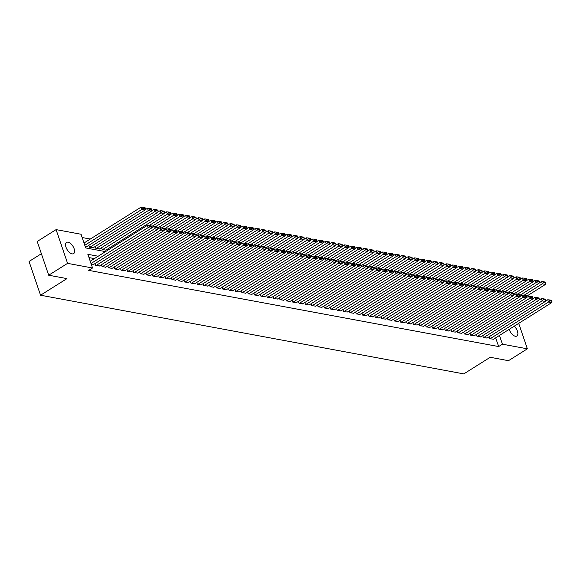 <?xml version="1.0" encoding="UTF-8"?>
<svg xmlns="http://www.w3.org/2000/svg" width="581" height="581" viewBox="0 0 581 581"><rect width="100%" height="100%" fill="white"/><g stroke="black" fill="none" stroke-linecap="round" stroke-linejoin="round"><path stroke-width="0.87" d="M514.2 326.181A6.623 3.355 -122.1 0 1 516.887 336.021A6.623 3.355 -122.1 0 1 515.354 336.254A6.623 3.355 -122.1 0 1 509.196 329.325M72.08 253.861A6.623 3.355 -122.1 0 1 66.561 248.552A6.623 3.355 -122.1 0 1 66.575 242.415A6.623 3.355 -122.1 0 1 68.108 242.183A6.623 3.355 -122.1 0 1 73.634 247.491A6.623 3.355 -122.1 0 1 73.62 253.628A6.623 3.355 -122.1 0 1 72.08 253.861M41.382 253.723L29.05 261.472L40.539 295.213L463.791 373.888L490.219 357.286L508.491 360.685L527.374 348.825L502.427 344.184L499.449 335.448M40.539 295.213L66.968 278.611L48.695 275.212L37.213 241.471L56.088 229.611L81.035 234.252L85.69 247.934L105.531 251.617M90.295 239.045L82.153 237.535M489.079 336.791L489.732 338.708L493.472 339.202M482.724 335.607L483.37 337.525L487.118 338.019M476.369 334.424L477.016 336.341L480.756 336.842M470.007 333.247L470.661 335.164L474.401 335.658M463.653 332.063L464.306 333.981L468.046 334.474M457.298 330.88L457.951 332.797L461.692 333.298M450.943 329.703L451.597 331.62L455.337 332.114M444.588 328.519L445.242 330.436L448.982 330.93M438.234 327.335L438.887 329.26L442.628 329.754M431.879 326.159L432.533 328.076L436.273 328.57M425.524 324.975L426.178 326.892L429.918 327.386M419.17 323.791L419.823 325.716L423.564 326.21M412.815 322.615L413.469 324.532L417.209 325.026M406.46 321.431L407.114 323.348L410.854 323.842M400.106 320.254L400.759 322.172L404.499 322.666M393.751 319.071L394.405 320.988L398.145 321.482M387.396 317.887L388.05 319.804L391.79 320.305M381.042 316.71L381.695 318.628L385.435 319.122M374.687 315.527L375.333 317.444L379.073 317.938M368.325 314.343L368.979 316.26L372.719 316.761M361.97 313.166L362.624 315.084L366.364 315.577M355.616 311.982L356.269 313.9L360.009 314.394M349.261 310.799L349.915 312.716L353.655 313.217M342.906 309.622L343.56 311.539L347.3 312.033M336.552 308.438L337.205 310.356L340.945 310.85M330.197 307.255L330.85 309.172L334.591 309.673M323.842 306.078L324.496 307.995L328.236 308.489M317.487 304.894L318.141 306.812L321.881 307.305M311.133 303.71L311.786 305.628L315.527 306.129M304.778 302.534L305.432 304.451L309.172 304.945M298.423 301.35L299.077 303.267L302.817 303.761M292.069 300.166L292.722 302.084L296.463 302.585M285.714 298.99L286.368 300.907L290.108 301.401M279.359 297.806L280.013 299.723L283.753 300.217M273.005 296.622L273.651 298.54L277.398 299.041M266.65 295.446L267.296 297.363L271.036 297.857M260.288 294.262L260.942 296.179L264.682 296.673M253.933 293.078L254.587 294.995L258.327 295.497M247.579 291.902L248.232 293.819L251.972 294.313M241.224 290.718L241.878 292.635L245.618 293.129M234.869 289.534L235.523 291.459L239.263 291.952M228.515 288.358L229.168 290.275L232.908 290.769M222.16 287.174L222.814 289.091L226.554 289.585M215.805 285.997L216.459 287.915L220.199 288.408M209.45 284.813L210.104 286.731L213.844 287.225M203.096 283.63L203.749 285.547L207.49 286.041M196.741 282.453L197.395 284.37L201.135 284.864M190.386 281.269L191.04 283.187L194.78 283.681M184.032 280.086L184.685 282.003L188.426 282.504M177.677 278.909L178.331 280.826L182.071 281.32M171.322 277.725L171.969 279.643L175.716 280.136M164.968 276.541L165.614 278.459L169.354 278.96M158.606 275.365L159.259 277.282L163 277.776M152.251 274.181L152.905 276.098L156.645 276.592M145.896 272.997L146.55 274.915L150.29 275.416M139.542 271.821L140.195 273.738L143.935 274.232M133.187 270.637L133.841 272.554L137.581 273.048M126.832 269.453L127.486 271.371L131.226 271.872M120.478 268.277L121.131 270.194L124.871 270.688M114.123 267.093L114.777 269.01L118.517 269.504M107.768 265.909L108.422 267.826L112.162 268.328M101.414 264.733L102.067 266.65L105.807 267.144M95.059 263.549L95.712 265.466L99.453 265.96M85.182 246.424L86.889 246.54M88.849 245.313L89.503 247.23L93.243 247.724M95.204 246.489L95.858 248.407L99.598 248.908M101.559 247.673L102.212 249.59L105.953 250.084M108.269 249.895L107.913 248.857M98.182 256.236L87.869 254.318L92.524 267.994L88.748 270.368L498.651 346.559L495.673 337.815M94.405 258.603L88.98 257.594M91.391 264.66L93.098 264.783M48.695 275.212L67.578 263.36L56.088 229.611M518.702 323.356L527.374 348.825M498.651 346.559L502.427 344.184M92.524 267.994L67.578 263.36M90.999 263.513L148.126 227.636L147.349 225.355L90.222 261.232M92.851 264.936L151.307 228.224L148.126 227.636L149.353 226.423L151.576 226.837L151.263 225.922L149.041 225.508L149.353 226.423M147.349 225.355L149.041 225.508M151.576 226.837L151.307 228.224M84.79 245.276L141.917 209.392L145.097 209.988L86.642 246.693M143.144 208.18L145.366 208.594L145.054 207.686L142.832 207.272L143.144 208.18L141.917 209.392L141.139 207.112L84.013 242.996M145.097 209.988L145.366 208.594M142.832 207.272L141.139 207.112M96.032 265.524L154.481 228.812L153.704 226.532L151.343 228.021M99.206 266.12L157.662 229.408L154.481 228.812L155.708 227.599L157.93 228.013L157.618 227.106L155.396 226.692L155.708 227.599M153.704 226.532L155.396 226.692M157.93 228.013L157.662 229.408M102.387 266.708L160.835 229.996L160.058 227.716L157.698 229.197M105.56 267.296L164.016 230.584L160.835 229.996L162.063 228.783L164.285 229.197L163.98 228.282L161.75 227.875L162.063 228.783M160.058 227.716L161.75 227.875M164.285 229.197L164.016 230.584M108.741 267.892L167.19 231.18L166.413 228.899L164.053 230.381M111.915 268.48L170.371 231.768L167.19 231.18L168.417 229.967L170.64 230.381L170.335 229.466L168.105 229.052L168.417 229.967M166.413 228.899L168.105 229.052M170.64 230.381L170.371 231.768M115.096 269.068L173.545 232.356L172.768 230.076L170.407 231.565M118.27 269.664L176.726 232.952L173.545 232.356L174.772 231.144L176.994 231.558L176.689 230.65L174.46 230.236L174.772 231.144M172.768 230.076L174.46 230.236M176.994 231.558L176.726 232.952M89.823 247.288L148.271 210.576L151.452 211.164L92.996 247.876M149.499 209.363L151.721 209.777L151.409 208.862L149.186 208.448L149.499 209.363L148.271 210.576L147.494 208.296L145.134 209.777M151.452 211.164L151.721 209.777M149.186 208.448L147.494 208.296M96.177 248.465L154.626 211.76L157.807 212.348L99.351 249.06M155.853 210.547L158.076 210.961L157.771 210.046L155.541 209.632L155.853 210.547L154.626 211.76L153.849 209.48L151.488 210.961M157.807 212.348L158.076 210.961M155.541 209.632L153.849 209.48M102.532 249.648L160.981 212.936L164.162 213.532L105.706 250.237M162.208 211.724L164.43 212.138L164.125 211.23L161.896 210.816L162.208 211.724L160.981 212.936L160.203 210.656L157.843 212.138M164.162 213.532L164.43 212.138M161.896 210.816L160.203 210.656M149.164 225.53L167.335 214.12L170.516 214.709L151.51 226.648M168.563 212.907L170.785 213.321L170.48 212.406L168.25 211.992L168.563 212.907L167.335 214.12L166.565 211.84L164.198 213.321M170.516 214.709L170.785 213.321M168.25 211.992L166.565 211.84M121.451 270.252L179.899 233.54L179.13 231.26L176.762 232.741M124.624 270.84L183.08 234.128L179.899 233.54L181.127 232.327L183.349 232.741L183.044 231.826L180.814 231.412L181.127 232.327M179.13 231.26L180.814 231.412M183.349 232.741L183.08 234.128M155.519 226.713L173.69 215.297L176.871 215.892L157.865 227.825M174.917 214.091L177.14 214.505L176.835 213.59L174.605 213.176L174.917 214.091L173.69 215.297L172.92 213.024L170.56 214.505M176.871 215.892L177.14 214.505M174.605 213.176L172.92 213.024M127.805 271.436L186.254 234.724L185.484 232.444L183.124 233.925M130.979 272.024L189.435 235.312L186.254 234.724L187.481 233.511L189.711 233.925L189.399 233.01L187.169 232.596L187.481 233.511M185.484 232.444L187.169 232.596M189.711 233.925L189.435 235.312M161.874 227.897L180.052 216.481L183.226 217.069L164.22 229.008M181.272 215.268L183.502 215.682L183.189 214.774L180.967 214.36L181.272 215.268L180.052 216.481L179.275 214.2L176.914 215.682M183.226 217.069L183.502 215.682M180.967 214.36L179.275 214.2M134.16 272.612L192.616 235.901L191.839 233.62L189.479 235.102M137.334 273.201L195.79 236.496L192.616 235.901L193.836 234.688L196.066 235.102L195.753 234.194L193.531 233.78L193.836 234.688M191.839 233.62L193.531 233.78M196.066 235.102L195.79 236.496M168.229 229.074L186.407 217.664L189.58 218.253L170.574 230.192M187.627 216.452L189.856 216.866L189.544 215.95L187.322 215.536L187.627 216.452L186.407 217.664L185.629 215.384L183.269 216.866M189.58 218.253L189.856 216.866M187.322 215.536L185.629 215.384M140.515 273.796L198.971 237.084L198.194 234.804L195.833 236.285M143.689 274.385L202.144 237.673L198.971 237.084L200.191 235.871L202.42 236.285L202.108 235.37L199.886 234.956L200.191 235.871M198.194 234.804L199.886 234.956M202.42 236.285L202.144 237.673M174.583 230.258L192.761 218.841L195.935 219.436L176.929 231.369M193.981 217.635L196.211 218.049L195.899 217.134L193.676 216.72L193.981 217.635L192.761 218.841L191.984 216.568L189.624 218.049M195.935 219.436L196.211 218.049M193.676 216.72L191.984 216.568M146.87 274.973L205.325 238.268L204.548 235.988L202.188 237.469M150.051 275.568L208.499 238.856L205.325 238.268L206.545 237.055L208.775 237.469L208.463 236.554L206.24 236.14L206.545 237.055M204.548 235.988L206.24 236.14M208.775 237.469L208.499 238.856M153.224 276.157L211.68 239.445L210.903 237.164L208.543 238.646M156.405 276.745L214.854 240.04L211.68 239.445L212.9 238.232L215.13 238.646L214.817 237.738L212.595 237.324L212.9 238.232M210.903 237.164L212.595 237.324M215.13 238.646L214.854 240.04M159.579 277.34L218.035 240.628L217.258 238.348L214.897 239.83M162.76 277.929L221.208 241.217L218.035 240.628L219.262 239.416L221.484 239.83L221.172 238.914L218.95 238.5L219.262 239.416M217.258 238.348L218.95 238.5M221.484 239.83L221.208 241.217M165.934 278.517L224.389 241.812L223.612 239.532L221.252 241.013M169.115 279.112L227.563 242.4L224.389 241.812L225.617 240.599L227.839 241.013L227.527 240.098L225.305 239.684L225.617 240.599M223.612 239.532L225.305 239.684M227.839 241.013L227.563 242.4M172.288 279.701L230.744 242.989L229.967 240.708L227.607 242.19M175.469 280.289L233.918 243.584L230.744 242.989L231.972 241.776L234.194 242.19L233.882 241.282L231.659 240.868L231.972 241.776M229.967 240.708L231.659 240.868M234.194 242.19L233.918 243.584M178.643 280.884L237.099 244.173L236.322 241.892L233.961 243.374M181.824 281.473L240.28 244.761L237.099 244.173L238.326 242.96L240.549 243.374L240.236 242.459L238.014 242.045L238.326 242.96M236.322 241.892L238.014 242.045M240.549 243.374L240.28 244.761M184.998 282.061L243.454 245.349L242.676 243.076L240.316 244.557M188.179 282.656L246.635 245.945L243.454 245.349L244.681 244.143L246.903 244.557L246.591 243.642L244.369 243.228L244.681 244.143M242.676 243.076L244.369 243.228M246.903 244.557L246.635 245.945M191.352 283.245L249.808 246.533L249.031 244.252L246.671 245.734M194.533 283.833L252.989 247.121L249.808 246.533L251.036 245.32L253.258 245.734L252.946 244.826L250.723 244.412L251.036 245.32M249.031 244.252L250.723 244.412M253.258 245.734L252.989 247.121M197.707 284.429L256.163 247.717L255.386 245.436L253.025 246.918M200.888 285.017L259.344 248.305L256.163 247.717L257.39 246.504L259.613 246.918L259.3 246.003L257.078 245.589L257.39 246.504M255.386 245.436L257.078 245.589M259.613 246.918L259.344 248.305M204.069 285.605L262.518 248.893L261.74 246.62L259.38 248.102M207.243 286.201L265.699 249.489L262.518 248.893L263.745 247.688L265.967 248.102L265.655 247.186L263.433 246.772L263.745 247.688M261.74 246.62L263.433 246.772M265.967 248.102L265.699 249.489M210.424 286.789L268.872 250.077L268.095 247.796L265.735 249.278M213.597 287.377L272.053 250.665L268.872 250.077L270.1 248.864L272.322 249.278L272.017 248.37L269.787 247.956L270.1 248.864M268.095 247.796L269.787 247.956M272.322 249.278L272.053 250.665M216.778 287.973L275.227 251.261L274.45 248.98L272.09 250.462M219.952 288.561L278.408 251.849L275.227 251.261L276.454 250.048L278.677 250.462L278.372 249.547L276.142 249.133L276.454 250.048M274.45 248.98L276.142 249.133M278.677 250.462L278.408 251.849M180.938 231.441L199.116 220.025L202.29 220.613L183.291 232.553M200.336 218.812L202.566 219.226L202.253 218.318L200.031 217.904L200.336 218.812L199.116 220.025L198.339 217.744L195.979 219.226M202.29 220.613L202.566 219.226M200.031 217.904L198.339 217.744M187.293 232.618L205.471 221.208L208.644 221.797L189.646 233.729M206.698 219.996L208.92 220.41L208.608 219.495L206.386 219.081L206.698 219.996L205.471 221.208L204.694 218.928L202.333 220.41M208.644 221.797L208.92 220.41M206.386 219.081L204.694 218.928M193.655 233.802L211.825 222.385L214.999 222.981L196 234.913M213.053 221.179L215.275 221.586L214.963 220.678L212.74 220.264L213.053 221.179L211.825 222.385L211.048 220.105L208.688 221.593M214.999 222.981L215.275 221.586M212.74 220.264L211.048 220.105M200.009 234.985L218.18 223.569L221.354 224.157L202.355 236.097M219.407 222.356L221.63 222.77L221.317 221.862L219.095 221.448L219.407 222.356L218.18 223.569L217.403 221.288L215.043 222.77M221.354 224.157L221.63 222.77M219.095 221.448L217.403 221.288M206.364 236.162L224.535 224.753L227.708 225.341L208.71 237.273M225.762 223.54L227.984 223.954L227.672 223.039L225.45 222.625L225.762 223.54L224.535 224.753L223.758 222.472L221.397 223.954M227.708 225.341L227.984 223.954M225.45 222.625L223.758 222.472M212.719 237.346L230.889 225.929L234.07 226.525L215.064 238.457M232.117 224.724L234.339 225.13L234.027 224.222L231.804 223.808L232.117 224.724L230.889 225.929L230.112 223.649L227.752 225.137M234.07 226.525L234.339 225.13M231.804 223.808L230.112 223.649M219.073 238.53L237.244 227.113L240.425 227.701L221.419 239.641M238.471 225.9L240.694 226.314L240.381 225.406L238.159 224.992L238.471 225.9L237.244 227.113L236.467 224.832L234.107 226.314M240.425 227.701L240.694 226.314M238.159 224.992L236.467 224.832M225.428 239.706L243.599 228.297L246.78 228.885L227.774 240.817M244.826 227.084L247.048 227.498L246.736 226.583L244.514 226.169L244.826 227.084L243.599 228.297L242.822 226.016L240.461 227.498M246.78 228.885L247.048 227.498M244.514 226.169L242.822 226.016M231.783 240.89L249.953 229.473L253.134 230.069L234.128 242.001M251.181 228.26L253.403 228.674L253.091 227.767L250.869 227.353L251.181 228.26L249.953 229.473L249.176 227.193L246.816 228.682M253.134 230.069L253.403 228.674M250.869 227.353L249.176 227.193M238.137 242.074L256.308 230.657L259.489 231.245L240.483 243.185M257.536 229.444L259.758 229.858L259.453 228.943L257.223 228.536L257.536 229.444L256.308 230.657L255.531 228.377L253.171 229.858M259.489 231.245L259.758 229.858M257.223 228.536L255.531 228.377M244.492 243.25L262.663 231.841L265.844 232.429L246.838 244.361M263.89 230.628L266.113 231.042L265.808 230.127L263.578 229.713L263.89 230.628L262.663 231.841L261.886 229.56L259.525 231.042M265.844 232.429L266.113 231.042M263.578 229.713L261.886 229.56M250.847 244.434L269.018 233.017L272.198 233.613L253.193 245.545M270.245 231.804L272.467 232.218L272.162 231.311L269.933 230.897L270.245 231.804L269.018 233.017L268.248 230.737L265.88 232.226M272.198 233.613L272.467 232.218M269.933 230.897L268.248 230.737M223.133 289.149L281.582 252.437L280.812 250.157L278.444 251.646M226.307 289.745L284.763 253.033L281.582 252.437L282.809 251.232L285.031 251.638L284.726 250.731L282.497 250.317L282.809 251.232M280.812 250.157L282.497 250.317M285.031 251.638L284.763 253.033M229.488 290.333L287.936 253.621L287.167 251.341L284.806 252.822M232.661 290.921L291.117 254.209L287.936 253.621L289.164 252.408L291.386 252.822L291.081 251.914L288.851 251.5L289.164 252.408M287.167 251.341L288.851 251.5M291.386 252.822L291.117 254.209M235.842 291.517L294.298 254.805L293.521 252.524L291.161 254.006M239.016 292.105L297.472 255.393L294.298 254.805L295.518 253.592L297.748 254.006L297.436 253.091L295.213 252.677L295.518 253.592M293.521 252.524L295.213 252.677M297.748 254.006L297.472 255.393M242.197 292.693L300.653 255.981L299.876 253.701L297.516 255.19M245.371 293.289L303.827 256.577L300.653 255.981L301.873 254.776L304.103 255.182L303.79 254.275L301.568 253.861L301.873 254.776M299.876 253.701L301.568 253.861M304.103 255.182L303.827 256.577M257.201 245.618L275.372 234.201L278.553 234.789L259.547 246.729M276.6 232.988L278.822 233.402L278.517 232.487L276.287 232.08L276.6 232.988L275.372 234.201L274.602 231.921L272.235 233.402M278.553 234.789L278.822 233.402M276.287 232.08L274.602 231.921M263.556 246.794L281.727 235.385L284.908 235.973L265.902 247.905M282.954 234.172L285.184 234.586L284.872 233.671L282.649 233.257L282.954 234.172L281.727 235.385L280.957 233.104L278.597 234.586M284.908 235.973L285.184 234.586M282.649 233.257L280.957 233.104M269.911 247.978L288.089 236.561L291.263 237.157L272.257 249.089M289.309 235.349L291.539 235.763L291.226 234.855L289.004 234.441L289.309 235.349L288.089 236.561L287.312 234.281L284.951 235.77M291.263 237.157L291.539 235.763M289.004 234.441L287.312 234.281M276.265 249.155L294.444 237.745L297.617 238.333L278.611 250.273M295.664 236.532L297.893 236.946L297.581 236.031L295.359 235.617L295.664 236.532L294.444 237.745L293.666 235.465L291.306 236.946M297.617 238.333L297.893 236.946M295.359 235.617L293.666 235.465M248.552 293.877L307.008 257.165L306.231 254.885L303.87 256.366M251.733 294.465L310.181 257.753L307.008 257.165L308.228 255.952L310.457 256.366L310.145 255.458L307.923 255.044L308.228 255.952M306.231 254.885L307.923 255.044M310.457 256.366L310.181 257.753M282.62 250.338L300.798 238.929L303.972 239.517L284.973 251.45M302.018 237.716L304.248 238.13L303.936 237.215L301.713 236.801L302.018 237.716L300.798 238.929L300.021 236.649L297.661 238.13M303.972 239.517L304.248 238.13M301.713 236.801L300.021 236.649M254.906 295.061L313.362 258.349L312.585 256.068L310.225 257.55M258.087 295.649L316.536 258.937L313.362 258.349L314.582 257.136L316.812 257.55L316.5 256.635L314.277 256.221L314.582 257.136M312.585 256.068L314.277 256.221M316.812 257.55L316.536 258.937M288.975 251.522L307.153 240.106L310.327 240.701L291.328 252.633M308.373 238.893L310.603 239.307L310.29 238.399L308.068 237.985L308.373 238.893L307.153 240.106L306.376 237.825L304.016 239.307M310.327 240.701L310.603 239.307M308.068 237.985L306.376 237.825M261.261 296.237L319.717 259.525L318.94 257.245L316.58 258.734M264.442 296.833L322.891 260.121L319.717 259.525L320.944 258.313L323.167 258.727L322.854 257.819L320.632 257.405L320.944 258.313M318.94 257.245L320.632 257.405M323.167 258.727L322.891 260.121M295.337 252.699L313.508 241.289L316.681 241.878L297.683 253.817M314.735 240.076L316.957 240.49L316.645 239.575L314.423 239.161L314.735 240.076L313.508 241.289L312.731 239.009L310.37 240.49M316.681 241.878L316.957 240.49M314.423 239.161L312.731 239.009M267.616 297.421L326.072 260.709L325.295 258.429L322.934 259.91M270.797 298.009L329.245 261.297L326.072 260.709L327.299 259.496L329.521 259.91L329.209 258.995L326.987 258.589L327.299 259.496M325.295 258.429L326.987 258.589M329.521 259.91L329.245 261.297M301.692 253.882L319.862 242.473L323.036 243.061L304.037 254.994M321.09 241.26L323.312 241.674L323 240.759L320.777 240.345L321.09 241.26L319.862 242.473L319.085 240.193L316.725 241.674M323.036 243.061L323.312 241.674M320.777 240.345L319.085 240.193M273.971 298.605L332.426 261.893L331.649 259.613L329.289 261.094M277.152 299.193L335.6 262.481L332.426 261.893L333.654 260.68L335.876 261.094L335.564 260.179L333.341 259.765L333.654 260.68M331.649 259.613L333.341 259.765M335.876 261.094L335.6 262.481M308.046 255.066L326.217 243.65L329.391 244.245L310.392 256.177M327.444 242.437L329.667 242.851L329.354 241.943L327.132 241.529L327.444 242.437L326.217 243.65L325.44 241.369L323.08 242.851M329.391 244.245L329.667 242.851M327.132 241.529L325.44 241.369M280.325 299.781L338.781 263.07L338.004 260.789L335.644 262.278M283.506 300.377L341.955 263.665L338.781 263.07L340.008 261.857L342.231 262.271L341.918 261.363L339.696 260.949L340.008 261.857M338.004 260.789L339.696 260.949M342.231 262.271L341.955 263.665M314.401 256.243L332.572 244.833L335.753 245.422L316.747 257.361M333.799 243.621L336.021 244.035L335.709 243.119L333.487 242.705L333.799 243.621L332.572 244.833L331.795 242.553L329.434 244.035M335.753 245.422L336.021 244.035M333.487 242.705L331.795 242.553M286.68 300.965L345.136 264.253L344.359 261.973L341.998 263.454M289.861 301.554L348.317 264.842L345.136 264.253L346.363 263.04L348.585 263.454L348.273 262.539L346.051 262.133L346.363 263.04M344.359 261.973L346.051 262.133M348.585 263.454L348.317 264.842M320.756 257.427L338.926 246.017L342.107 246.605L323.101 258.538M340.154 244.804L342.376 245.218L342.064 244.303L339.841 243.889L340.154 244.804L338.926 246.017L338.149 243.737L335.789 245.218M342.107 246.605L342.376 245.218M339.841 243.889L338.149 243.737M293.035 302.149L351.49 265.437L350.713 263.157L348.353 264.638M296.216 302.737L354.671 266.025L351.49 265.437L352.718 264.224L354.94 264.638L354.628 263.723L352.406 263.309L352.718 264.224M350.713 263.157L352.406 263.309M354.94 264.638L354.671 266.025M327.11 258.61L345.281 247.194L348.462 247.789L329.456 259.722M346.508 245.981L348.731 246.395L348.418 245.487L346.196 245.073L346.508 245.981L345.281 247.194L344.504 244.913L342.144 246.395M348.462 247.789L348.731 246.395M346.196 245.073L344.504 244.913M299.389 303.326L357.845 266.614L357.068 264.333L354.708 265.822M302.57 303.921L361.026 267.209L357.845 266.614L359.073 265.401L361.295 265.815L360.983 264.907L358.76 264.493L359.073 265.401M357.068 264.333L358.76 264.493M361.295 265.815L361.026 267.209M333.465 259.787L351.636 248.377L354.817 248.966L335.811 260.905M352.863 247.165L355.085 247.579L354.773 246.664L352.551 246.25L352.863 247.165L351.636 248.377L350.859 246.097L348.498 247.579M354.817 248.966L355.085 247.579M352.551 246.25L350.859 246.097M305.751 304.509L364.2 267.797L363.423 265.517L361.062 266.999M308.925 305.098L367.381 268.386L364.2 267.797L365.427 266.585L367.65 266.999L367.337 266.083L365.115 265.677L365.427 266.585M363.423 265.517L365.115 265.677M367.65 266.999L367.381 268.386M339.82 260.971L357.99 249.561L361.171 250.15L342.165 262.082M359.218 248.348L361.44 248.762L361.135 247.847L358.905 247.433L359.218 248.348L357.99 249.561L357.213 247.281L354.853 248.762M361.171 250.15L361.44 248.762M358.905 247.433L357.213 247.281M312.106 305.693L370.555 268.981L369.777 266.701L367.417 268.182M315.28 306.281L373.736 269.569L370.555 268.981L371.782 267.768L374.004 268.182L373.699 267.267L371.47 266.853L371.782 267.768M369.777 266.701L371.47 266.853M374.004 268.182L373.736 269.569M346.174 262.154L364.345 250.738L367.526 251.326L348.52 263.266M365.572 249.525L367.795 249.939L367.49 249.031L365.26 248.617L365.572 249.525L364.345 250.738L363.568 248.457L361.208 249.939M367.526 251.326L367.795 249.939M365.26 248.617L363.568 248.457M318.461 306.87L376.909 270.158L376.132 267.877L373.772 269.366M321.634 307.465L380.09 270.753L376.909 270.158L378.137 268.945L380.359 269.359L380.054 268.451L377.824 268.037L378.137 268.945M376.132 267.877L377.824 268.037M380.359 269.359L380.09 270.753M352.529 263.331L370.7 251.922L373.881 252.51L354.875 264.449M371.927 250.709L374.149 251.123L373.844 250.208L371.615 249.794L371.927 250.709L370.7 251.922L369.923 249.641L367.562 251.123M373.881 252.51L374.149 251.123M371.615 249.794L369.923 249.641M324.815 308.053L383.264 271.342L382.494 269.061L380.127 270.543M327.989 308.642L386.445 271.93L383.264 271.342L384.491 270.129L386.714 270.543L386.409 269.628L384.179 269.214L384.491 270.129M382.494 269.061L384.179 269.214M386.714 270.543L386.445 271.93M358.884 264.515L377.054 253.098L380.235 253.694L361.229 265.626M378.282 251.893L380.504 252.307L380.199 251.391L377.97 250.977L378.282 251.893L377.054 253.098L376.285 250.825L373.917 252.307M380.235 253.694L380.504 252.307M377.97 250.977L376.285 250.825M331.17 309.23L389.619 272.525L388.849 270.245L386.481 271.726M334.344 309.826L392.8 273.114L389.619 272.525L390.846 271.312L393.068 271.726L392.763 270.811L390.534 270.397L390.846 271.312M388.849 270.245L390.534 270.397M393.068 271.726L392.8 273.114M365.238 265.699L383.409 254.282L386.59 254.87L367.584 266.81M384.637 253.069L386.866 253.483L386.554 252.575L384.324 252.161L384.637 253.069L383.409 254.282L382.639 252.001L380.279 253.483M386.59 254.87L386.866 253.483M384.324 252.161L382.639 252.001M337.525 310.414L395.981 273.702L395.203 271.421L392.843 272.903M340.698 311.002L399.154 274.297L395.981 273.702L397.201 272.489L399.43 272.903L399.118 271.995L396.896 271.581L397.201 272.489M395.203 271.421L396.896 271.581M399.43 272.903L399.154 274.297M371.593 266.875L389.771 255.466L392.945 256.054L373.939 267.994M390.991 254.253L393.221 254.667L392.909 253.752L390.686 253.338L390.991 254.253L389.771 255.466L388.994 253.185L386.634 254.667M392.945 256.054L393.221 254.667M390.686 253.338L388.994 253.185M343.879 311.598L402.335 274.886L401.558 272.605L399.198 274.087M347.053 312.186L405.509 275.474L402.335 274.886L403.555 273.673L405.785 274.087L405.473 273.172L403.25 272.758L403.555 273.673M401.558 272.605L403.25 272.758M405.785 274.087L405.509 275.474M377.948 268.059L396.126 256.642L399.3 257.238L380.294 269.17M397.346 255.437L399.575 255.843L399.263 254.936L397.041 254.522L397.346 255.437L396.126 256.642L395.349 254.369L392.988 255.851M399.3 257.238L399.575 255.843M397.041 254.522L395.349 254.369M350.234 312.774L408.69 276.069L407.913 273.789L405.553 275.271M353.408 313.37L411.864 276.658L408.69 276.069L409.91 274.857L412.14 275.271L411.827 274.355L409.605 273.941L409.91 274.857M407.913 273.789L409.605 273.941M412.14 275.271L411.864 276.658M384.302 269.243L402.48 257.826L405.654 258.414L386.655 270.354M403.701 256.613L405.93 257.027L405.618 256.119L403.396 255.705L403.701 256.613L402.48 257.826L401.703 255.546L399.343 257.027M405.654 258.414L405.93 257.027M403.396 255.705L401.703 255.546M356.589 313.958L415.045 277.246L414.268 274.966L411.907 276.447M359.77 314.546L418.218 277.841L415.045 277.246L416.265 276.033L418.494 276.447L418.182 275.539L415.96 275.125L416.265 276.033M414.268 274.966L415.96 275.125M418.494 276.447L418.218 277.841M390.657 270.419L408.835 259.01L412.009 259.598L393.01 271.53M410.055 257.797L412.285 258.211L411.973 257.296L409.75 256.882L410.055 257.797L408.835 259.01L408.058 256.729L405.698 258.211M412.009 259.598L412.285 258.211M409.75 256.882L408.058 256.729M362.943 315.142L421.399 278.43L420.622 276.149L418.262 277.631M366.124 315.73L424.573 279.018L421.399 278.43L422.627 277.217L424.849 277.631L424.537 276.716L422.314 276.302L422.627 277.217M420.622 276.149L422.314 276.302M424.849 277.631L424.573 279.018M397.019 271.603L415.19 260.186L418.364 260.782L399.365 272.714M416.417 258.981L418.64 259.387L418.327 258.48L416.105 258.066L416.417 258.981L415.19 260.186L414.413 257.906L412.052 259.395M418.364 260.782L418.64 259.387M416.105 258.066L414.413 257.906M369.298 316.318L427.754 279.614L426.977 277.333L424.617 278.815M372.479 316.914L430.928 280.202L427.754 279.614L428.981 278.401L431.204 278.815L430.891 277.9L428.669 277.486L428.981 278.401M426.977 277.333L428.669 277.486M431.204 278.815L430.928 280.202M403.374 272.787L421.545 261.37L424.718 261.958L405.72 273.898M422.772 260.157L424.994 260.571L424.682 259.663L422.46 259.249L422.772 260.157L421.545 261.37L420.767 259.09L418.407 260.571M424.718 261.958L424.994 260.571M422.46 259.249L420.767 259.09M375.653 317.502L434.109 280.79L433.332 278.51L430.971 279.991M378.834 318.09L437.282 281.378L434.109 280.79L435.336 279.577L437.558 279.991L437.246 279.083L435.024 278.669L435.336 279.577M433.332 278.51L435.024 278.669M437.558 279.991L437.282 281.378M409.728 273.963L427.899 262.554L431.073 263.142L412.074 275.074M429.127 261.341L431.349 261.755L431.037 260.84L428.814 260.426L429.127 261.341L427.899 262.554L427.122 260.273L424.762 261.755M431.073 263.142L431.349 261.755M428.814 260.426L427.122 260.273M382.007 318.686L440.463 281.974L439.686 279.693L437.326 281.175M385.188 319.274L443.637 282.562L440.463 281.974L441.691 280.761L443.913 281.175L443.601 280.26L441.378 279.846L441.691 280.761M439.686 279.693L441.378 279.846M443.913 281.175L443.637 282.562M416.083 275.147L434.254 263.73L437.428 264.326L418.429 276.258M435.481 262.518L437.704 262.932L437.391 262.024L435.169 261.61L435.481 262.518L434.254 263.73L433.477 261.45L431.117 262.939M437.428 264.326L437.704 262.932M435.169 261.61L433.477 261.45M388.362 319.862L446.818 283.15L446.041 280.877L443.681 282.359M391.543 320.458L449.999 283.746L446.818 283.15L448.045 281.945L450.268 282.359L449.955 281.444L447.733 281.03L448.045 281.945M446.041 280.877L447.733 281.03M450.268 282.359L449.999 283.746M422.438 276.331L440.609 264.914L443.79 265.502L424.784 277.442M441.836 263.701L444.058 264.115L443.746 263.208L441.524 262.794L441.836 263.701L440.609 264.914L439.832 262.634L437.471 264.115M443.79 265.502L444.058 264.115M441.524 262.794L439.832 262.634M394.717 321.046L453.173 284.334L452.396 282.054L450.035 283.535M397.898 321.634L456.354 284.922L453.173 284.334L454.4 283.121L456.622 283.535L456.31 282.627L454.088 282.213L454.4 283.121M452.396 282.054L454.088 282.213M456.622 283.535L456.354 284.922M428.793 277.507L446.963 266.098L450.144 266.686L431.138 278.619M448.191 264.885L450.413 265.299L450.101 264.384L447.878 263.97L448.191 264.885L446.963 266.098L446.186 263.818L443.826 265.299M450.144 266.686L450.413 265.299M447.878 263.97L446.186 263.818M401.072 322.23L459.527 285.518L458.75 283.237L456.39 284.719M404.253 322.818L462.708 286.106L459.527 285.518L460.755 284.305L462.977 284.719L462.665 283.804L460.442 283.39L460.755 284.305M458.75 283.237L460.442 283.39M462.977 284.719L462.708 286.106M435.147 278.691L453.318 267.275L456.499 267.87L437.493 279.802M454.545 266.062L456.768 266.476L456.455 265.568L454.233 265.154L454.545 266.062L453.318 267.275L452.541 264.994L450.181 266.483M456.499 267.87L456.768 266.476M454.233 265.154L452.541 264.994M407.434 323.406L465.882 286.694L465.105 284.421L462.745 285.903M410.607 324.002L469.063 287.29L465.882 286.694L467.109 285.489L469.332 285.896L469.02 284.988L466.797 284.574L467.109 285.489M465.105 284.421L466.797 284.574M469.332 285.896L469.063 287.29M441.502 279.875L459.673 268.458L462.854 269.047L443.848 280.986M460.9 267.245L463.122 267.659L462.81 266.744L460.588 266.338L460.9 267.245L459.673 268.458L458.896 266.178L456.535 267.659M462.854 269.047L463.122 267.659M460.588 266.338L458.896 266.178M413.788 324.59L472.237 287.878L471.46 285.598L469.099 287.079M416.962 325.178L475.418 288.466L472.237 287.878L473.464 286.665L475.686 287.079L475.381 286.172L473.152 285.758L473.464 286.665M471.46 285.598L473.152 285.758M475.686 287.079L475.418 288.466M447.857 281.051L466.027 269.642L469.208 270.23L450.202 282.163M467.255 268.429L469.477 268.843L469.172 267.928L466.942 267.514L467.255 268.429L466.027 269.642L465.25 267.362L462.89 268.843M469.208 270.23L469.477 268.843M466.942 267.514L465.25 267.362M420.143 325.774L478.591 289.062L477.814 286.782L475.454 288.263M423.317 326.362L481.772 289.65L478.591 289.062L479.819 287.849L482.041 288.263L481.736 287.348L479.507 286.934L479.819 287.849M477.814 286.782L479.507 286.934M482.041 288.263L481.772 289.65M454.211 282.235L472.382 270.819L475.563 271.414L456.557 283.346M473.609 269.606L475.832 270.02L475.527 269.112L473.297 268.698L473.609 269.606L472.382 270.819L471.605 268.538L469.245 270.027M475.563 271.414L475.832 270.02M473.297 268.698L471.605 268.538M426.498 326.95L484.946 290.239L484.169 287.958L481.809 289.447M429.671 327.546L488.127 290.834L484.946 290.239L486.174 289.033L488.396 289.44L488.091 288.532L485.861 288.118L486.174 289.033M484.169 287.958L485.861 288.118M488.396 289.44L488.127 290.834M460.566 283.419L478.737 272.002L481.918 272.591L462.912 284.53M479.964 270.79L482.186 271.204L481.881 270.288L479.652 269.882L479.964 270.79L478.737 272.002L477.967 269.722L475.599 271.204M481.918 272.591L482.186 271.204M479.652 269.882L477.967 269.722M432.852 328.134L491.301 291.422L490.531 289.142L488.163 290.623M436.026 328.723L494.482 292.011L491.301 291.422L492.528 290.209L494.751 290.623L494.446 289.716L492.216 289.302L492.528 290.209M490.531 289.142L492.216 289.302M494.751 290.623L494.482 292.011M466.921 284.596L485.091 273.186L488.272 273.774L469.266 285.707M486.319 271.973L488.541 272.387L488.236 271.472L486.007 271.058L486.319 271.973L485.091 273.186L484.322 270.906L481.961 272.387M488.272 273.774L488.541 272.387M486.007 271.058L484.322 270.906M439.207 329.318L497.656 292.606L496.886 290.326L494.525 291.807M442.381 329.906L500.837 293.194L497.656 292.606L498.883 291.393L501.112 291.807L500.8 290.892L498.571 290.478L498.883 291.393M496.886 290.326L498.571 290.478M501.112 291.807L500.837 293.194M473.275 285.779L491.453 274.363L494.627 274.958L475.621 286.891M492.673 273.15L494.903 273.564L494.591 272.656L492.368 272.242L492.673 273.15L491.453 274.363L490.676 272.082L488.316 273.571M494.627 274.958L494.903 273.564M492.368 272.242L490.676 272.082M445.562 330.495L504.017 293.783L503.24 291.502L500.88 292.991M448.735 331.09L507.191 294.378L504.017 293.783L505.238 292.577L507.467 292.984L507.155 292.076L504.933 291.662L505.238 292.577M503.24 291.502L504.933 291.662M507.467 292.984L507.191 294.378M479.63 286.956L497.808 275.547L500.982 276.135L481.976 288.074M499.028 274.334L501.258 274.748L500.945 273.833L498.723 273.419L499.028 274.334L497.808 275.547L497.031 273.266L494.671 274.748M500.982 276.135L501.258 274.748M498.723 273.419L497.031 273.266M451.916 331.678L510.372 294.966L509.595 292.686L507.235 294.168M455.09 332.267L513.546 295.555L510.372 294.966L511.592 293.754L513.822 294.168L513.51 293.26L511.287 292.846L511.592 293.754M509.595 292.686L511.287 292.846M513.822 294.168L513.546 295.555M485.985 288.14L504.163 276.73L507.336 277.319L488.33 289.251M505.383 275.517L507.612 275.931L507.3 275.016L505.078 274.602L505.383 275.517L504.163 276.73L503.386 274.45L501.025 275.931M507.336 277.319L507.612 275.931M505.078 274.602L503.386 274.45M458.271 332.862L516.727 296.15L515.95 293.87L513.589 295.351M461.452 333.45L519.901 296.738L516.727 296.15L517.947 294.937L520.177 295.351L519.864 294.436L517.642 294.022L517.947 294.937M515.95 293.87L517.642 294.022M520.177 295.351L519.901 296.738M492.339 289.323L510.517 277.907L513.691 278.502L494.692 290.435M511.738 276.694L513.967 277.108L513.655 276.2L511.433 275.786L511.738 276.694L510.517 277.907L509.74 275.626L507.38 277.108M513.691 278.502L513.967 277.108M511.433 275.786L509.74 275.626M464.626 334.039L523.082 297.327L522.304 295.046L519.944 296.535M467.807 334.634L526.255 297.922L523.082 297.327L524.302 296.114L526.531 296.528L526.219 295.62L523.997 295.206L524.302 296.114M522.304 295.046L523.997 295.206M526.531 296.528L526.255 297.922M498.694 290.5L516.872 279.091L520.046 279.679L501.047 291.618M518.099 277.878L520.322 278.292L520.01 277.377L517.787 276.963L518.099 277.878L516.872 279.091L516.095 276.81L513.735 278.292M520.046 279.679L520.322 278.292M517.787 276.963L516.095 276.81M470.98 335.222L529.436 298.511L528.659 296.23L526.299 297.712M474.161 335.811L532.61 299.099L529.436 298.511L530.664 297.298L532.886 297.712L532.574 296.797L530.351 296.39L530.664 297.298M528.659 296.23L530.351 296.39M532.886 297.712L532.61 299.099M505.056 291.684L523.227 280.274L526.401 280.863L507.402 292.795M524.454 279.062L526.677 279.476L526.364 278.56L524.142 278.146L524.454 279.062L523.227 280.274L522.45 277.994L520.089 279.476M526.401 280.863L526.677 279.476M524.142 278.146L522.45 277.994M477.335 336.406L535.791 299.694L535.014 297.414L532.654 298.895M480.516 336.995L538.965 300.283L535.791 299.694L537.018 298.481L539.241 298.895L538.928 297.98L536.706 297.566L537.018 298.481M535.014 297.414L536.706 297.566M539.241 298.895L538.965 300.283M511.411 292.868L529.582 281.451L532.755 282.046L513.757 293.979M530.809 280.238L533.031 280.652L532.719 279.744L530.497 279.33L530.809 280.238L529.582 281.451L528.804 279.17L526.444 280.652M532.755 282.046L533.031 280.652M530.497 279.33L528.804 279.17M483.69 337.583L542.146 300.871L541.369 298.59L539.008 300.079M486.871 338.178L545.319 301.466L542.146 300.871L543.373 299.658L545.595 300.072L545.283 299.164L543.061 298.75L543.373 299.658M541.369 298.59L543.061 298.75M545.595 300.072L545.319 301.466M517.765 294.044L535.936 282.635L539.11 283.223L520.111 295.163M537.164 281.422L539.386 281.836L539.074 280.921L536.851 280.507L537.164 281.422L535.936 282.635L535.159 280.354L532.799 281.836M539.11 283.223L539.386 281.836M536.851 280.507L535.159 280.354M490.044 338.767L548.5 302.055L547.723 299.774L545.363 301.256M493.225 339.355L551.681 302.643L548.5 302.055L549.728 300.842L551.95 301.256L551.638 300.341L549.415 299.934L549.728 300.842M547.723 299.774L549.415 299.934M551.95 301.256L551.681 302.643M524.12 295.228L542.291 283.818L545.472 284.407L526.466 296.339M543.518 282.606L545.741 283.02L545.428 282.105L543.206 281.691L543.518 282.606L542.291 283.818L541.514 281.538L539.153 283.02M545.472 284.407L545.741 283.02M543.206 281.691L541.514 281.538"/></g></svg>
